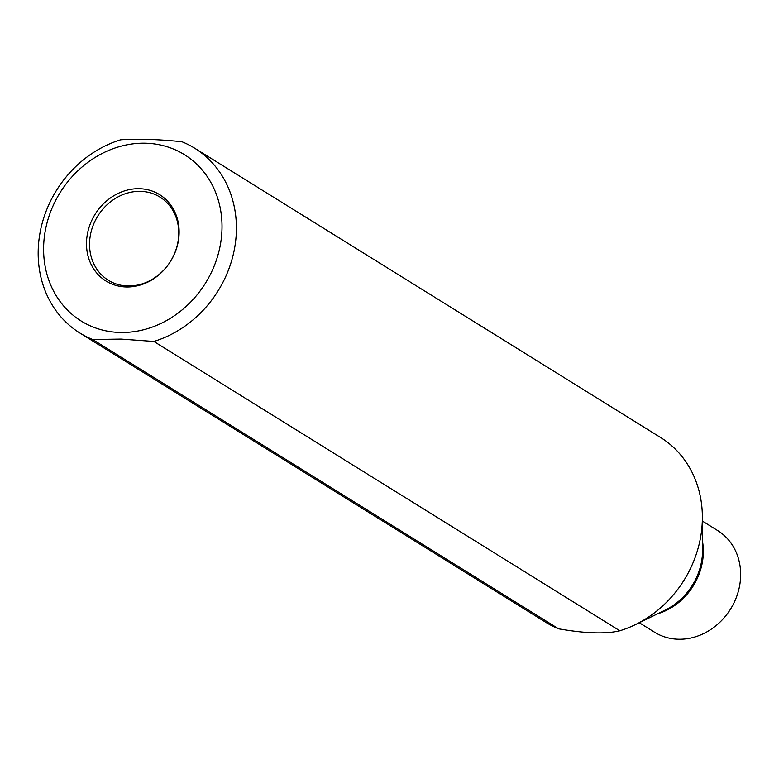 <?xml version="1.0" encoding="UTF-8"?>
<svg xmlns="http://www.w3.org/2000/svg" width="779" height="779" viewBox="0 0 779 779"><rect width="100%" height="100%" fill="white"/><g stroke="black" fill="none" stroke-linecap="round" stroke-linejoin="round"><path stroke-width="1.17" d="M639.286 622.733L654.584 632.227A59.827 52.329 121.8 0 0 678.012 639.218A59.827 52.329 121.8 0 0 740.05 583.12A59.827 52.329 -58.2 0 0 717.702 530.577L702.405 521.073M194.672 148.205L660.631 437.525A108.778 95.145 121.8 0 1 702.376 516.72A108.778 95.145 121.8 0 1 701.275 533.06A108.778 95.145 121.8 0 1 635.362 624.641A108.778 95.145 121.8 0 1 619.821 630.776C605.887 634.145 585.487 633.493 558.611 628.819A108.778 95.145 121.8 0 1 545.875 622.353L79.906 333.042A108.778 95.145 121.8 0 1 39.271 237.498A108.778 95.145 121.8 0 1 120.716 139.782C138.282 138.672 158.682 139.324 181.926 141.739A108.778 95.145 121.8 0 1 194.672 148.205A108.778 95.145 121.8 0 1 233.924 251.627A108.778 95.145 121.8 0 1 153.862 341.455L619.821 630.776M558.611 628.819L92.643 339.508L121.018 339.089L153.862 341.455M117.892 147.085A97.901 85.632 121.8 0 1 222.015 225.657A97.901 85.632 121.8 0 1 119.508 332.448A97.901 85.632 121.8 0 1 92.633 326.839A97.901 85.632 121.8 0 1 44.588 235.024A97.901 85.632 121.8 0 1 117.892 147.085M92.643 339.508A108.778 95.145 121.8 0 1 79.906 333.042M178.615 239.299A50.839 44.461 -58.2 0 0 139.714 188.713A50.839 44.461 -58.2 0 0 87.005 236.378A50.839 44.461 -58.2 0 0 125.906 286.964A50.839 44.461 -58.2 0 0 178.615 239.299M178.264 240.078A48.95 42.816 121.8 0 1 108.33 280.265A48.95 42.816 121.8 0 1 90.043 237.264A48.95 42.816 121.8 0 1 159.977 197.087A48.95 42.816 121.8 0 1 178.264 240.078M702.522 541.483A59.827 52.329 121.8 0 1 702.736 559.955A59.827 52.329 121.8 0 1 657.622 613.794M702.376 516.72L702.57 549.955A60.596 53.001 121.8 0 1 701.957 559.059A60.596 53.001 121.8 0 1 665.247 610.074L635.362 624.641"/></g></svg>
